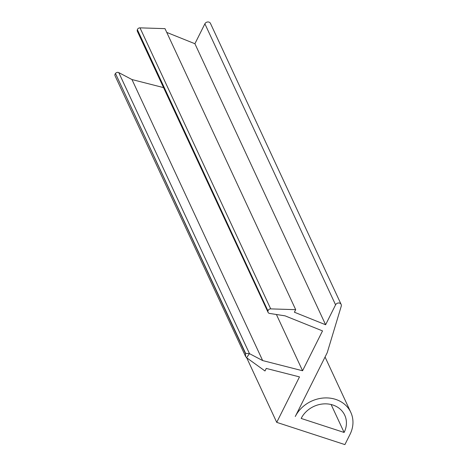 <?xml version="1.0" encoding="UTF-8"?>
<svg xmlns="http://www.w3.org/2000/svg" width="468" height="468" viewBox="0 0 468 468"><rect width="100%" height="100%" fill="white"/><g stroke="black" fill="none" stroke-linecap="round" stroke-linejoin="round"><path stroke-width="0.7" d="M115.303 73.722A2.434 2.094 155.1 0 0 115.046 75.775L245.653 356.616L245.472 353.627L115.473 73.488L245.641 353.387L249.479 353.638L118.784 72.61A2.434 2.094 155.1 0 0 115.473 73.488M246.694 357.78L276.728 422.358L299.491 376.898L266.269 368.427L264.987 370.978L246.572 357.692L245.653 356.616M118.784 72.61L131.97 79.548L163.543 87.604M137.288 29.923A2.434 2.094 155.1 0 0 137.364 31.309L268.059 312.337A2.434 2.094 -24.9 0 1 267.977 310.951L137.37 29.66L267.977 310.951M268.059 310.688A2.434 2.094 -24.9 0 1 270.697 308.886L140.008 27.858A2.434 2.094 155.1 0 0 137.37 29.66M140.008 27.858L164.999 28.642L295.688 309.664L270.697 308.886M166.754 32.415L194.91 43.729L204.885 23.815A3.118 2.685 -24.9 0 1 207.728 21.961A3.118 2.685 -24.9 0 1 210.46 23.4L341.149 304.428A3.118 2.685 155.1 0 0 338.422 302.983A3.118 2.685 155.1 0 0 335.574 304.844L325.605 324.757L194.91 43.729M276.407 314.496L302.568 370.755L322.528 330.905L285.065 315.847L269.609 313.437A2.434 2.094 -24.9 0 1 268.059 312.337M344.115 432.455L301.17 418.445A24.354 20.961 -24.9 0 1 323.406 403.919A24.354 20.961 -24.9 0 1 344.723 415.18A24.354 20.961 -24.9 0 1 344.115 432.455L331.122 404.516M276.728 422.358L344.898 444.6L350.017 434.38A31.052 26.729 155.1 0 0 350.795 412.355A31.052 26.729 155.1 0 0 323.61 397.999A31.052 26.729 155.1 0 0 295.267 416.52L327.22 352.702L341.254 306.177A3.118 2.685 155.1 0 0 341.149 304.428M131.97 79.548L262.665 360.576L249.479 353.638L246.572 357.692M302.568 370.755L262.665 360.576M325.605 324.757L294.413 312.22L295.688 309.664M204.885 23.815L335.574 304.844M325.061 357.02L350.795 412.355"/></g></svg>
